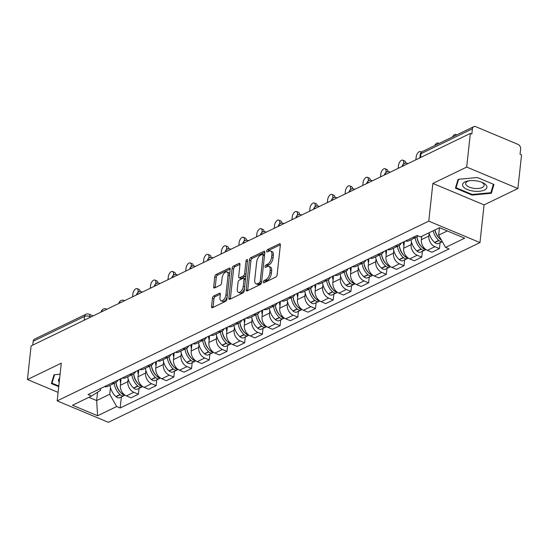 <?xml version="1.0" encoding="UTF-8"?>
<svg xmlns="http://www.w3.org/2000/svg" width="549" height="549" viewBox="0 0 549 549"><rect width="100%" height="100%" fill="white"/><g stroke="black" fill="none" stroke-linecap="round" stroke-linejoin="round"><path stroke-width="0.82" d="M263.335 281.98A1.297 0.666 -67.3 0 0 263.616 282.797A1.297 0.666 -67.3 0 0 263.987 282.762L275.824 277.039A1.853 0.947 -67.3 0 0 277.121 274.843L280.367 244.971A1.853 0.947 -67.3 0 0 279.963 243.804A1.853 0.947 -67.3 0 0 279.434 243.852L267.596 249.575A1.297 0.666 -67.3 0 0 266.69 251.119A1.297 0.666 -67.3 0 0 266.965 251.936A1.297 0.666 -67.3 0 0 267.342 251.902L268.873 251.161A5.915 3.033 -67.3 0 1 270.582 251.01A5.915 3.033 -67.3 0 1 271.865 254.743L271.59 257.234A5.915 3.033 -67.3 0 1 267.452 264.268L265.915 265.009A1.297 0.666 -67.3 0 0 265.009 266.546A1.297 0.666 -67.3 0 0 265.291 267.363A1.297 0.666 -67.3 0 0 265.668 267.336L267.198 266.594A5.915 3.033 -67.3 0 1 268.907 266.443A5.915 3.033 -67.3 0 1 270.183 270.177L269.916 272.668A5.915 3.033 -67.3 0 1 265.771 279.702L264.241 280.443A1.297 0.666 -67.3 0 0 263.335 281.98M213.76 295.98A1.853 0.947 -67.3 0 0 212.47 298.176L211.557 306.555A1.853 0.947 -67.3 0 0 211.955 307.721A1.853 0.947 -67.3 0 0 212.49 307.673L225.639 301.319A1.853 0.947 -67.3 0 0 226.929 299.116L230.175 269.25A1.853 0.947 -67.3 0 0 229.777 268.084A1.853 0.947 -67.3 0 0 229.242 268.132L216.093 274.486A1.853 0.947 -67.3 0 0 214.803 276.689L213.705 286.811A1.853 0.947 -67.3 0 0 214.103 287.978A1.853 0.947 -67.3 0 0 214.638 287.93L220.259 285.206A1.853 0.947 -67.3 0 0 221.556 283.01L222.098 277.993A4.948 2.532 -67.3 0 1 224.013 273.423A4.948 2.532 -67.3 0 1 226.991 271.988A4.948 2.532 -67.3 0 1 228.061 275.104L225.927 294.772A4.948 2.532 -67.3 0 1 224.013 299.335A4.948 2.532 -67.3 0 1 221.034 300.777A4.948 2.532 -67.3 0 1 219.964 297.654L220.321 294.374A1.853 0.947 -67.3 0 0 219.923 293.207A1.853 0.947 -67.3 0 0 219.387 293.255L213.76 295.98L215.256 296.604A1.853 0.947 -67.3 0 0 213.959 298.8L213.046 307.179A1.853 0.947 -67.3 0 0 213.033 307.413M432.873 183.435L484.074 204.887L517.892 188.527L466.698 167.074L432.873 183.435L428.776 221.13L57.178 400.873L61.275 363.177L27.45 379.537L31.108 345.897L470.349 133.434L471.845 134.059L472.414 128.816L420.994 153.686A3.768 1.626 -173.8 0 0 420.232 154.53L419.875 157.844M466.698 167.074L470.349 133.434M246.206 289.797A1.853 0.947 -67.3 0 0 246.604 290.963A1.853 0.947 -67.3 0 0 247.139 290.915L260.288 284.554A1.853 0.947 -67.3 0 0 261.578 282.358L264.824 252.492A1.853 0.947 -67.3 0 0 264.426 251.325A1.853 0.947 -67.3 0 0 263.891 251.373L250.742 257.728A1.853 0.947 -67.3 0 0 249.452 259.931L246.206 289.797L247.695 290.421A1.853 0.947 -67.3 0 0 247.681 290.654M242.96 292.94L229.811 299.294A1.853 0.947 -67.3 0 1 229.283 299.342A1.853 0.947 -67.3 0 1 228.878 298.176L232.124 268.31A1.853 0.947 -67.3 0 1 233.421 266.107L239.048 263.39A1.853 0.947 -67.3 0 1 239.577 263.342A1.853 0.947 -67.3 0 1 239.982 264.508L238.664 276.621A1.853 0.947 -67.3 0 0 239.062 277.787A1.853 0.947 -67.3 0 0 239.597 277.739L243.331 275.934A1.853 0.947 -67.3 0 0 244.621 273.738L245.993 261.125A1.297 0.666 -67.3 0 1 246.494 259.931A1.297 0.666 -67.3 0 1 247.276 259.553A1.297 0.666 -67.3 0 1 247.551 260.37L244.257 290.737A1.853 0.947 -67.3 0 1 242.96 292.94M517.892 188.527L521.55 154.887L520.054 154.255L520.624 149.019A3.768 2.8 64.2 0 0 518.009 144.387L475.763 126.689A3.768 2.8 64.2 0 0 473.753 126.675A3.768 2.8 64.2 0 0 472.414 128.816M484.074 204.887L479.977 242.583L108.379 422.325L57.178 400.873M27.45 379.537L58.098 392.377M32.755 345.101L33.166 341.279A3.768 2.8 -115.8 0 1 34.512 339.138L85.925 314.268A3.768 2.8 64.2 0 0 84.58 316.409L33.166 341.279M418.07 235.905A8.667 6.444 -115.8 0 1 416.519 237.086A8.667 6.444 -115.8 0 1 412.951 237.408M421.735 236.324L421.371 239.666A8.667 6.444 64.2 0 0 427.397 250.317L434.89 246.693A8.667 6.444 -115.8 0 1 428.865 236.043L429.16 233.318M434.89 246.693L439.44 248.601L440.072 242.768M405.457 241.032A8.667 6.444 64.2 0 0 409.026 240.709L416.519 237.086M427.397 250.317L431.946 252.224L439.44 248.601M401.278 243.056A8.667 6.444 -115.8 0 1 398.814 245.65A8.667 6.444 -115.8 0 1 395.246 245.973M422.366 251.332L421.735 257.165L417.178 255.258A8.667 6.444 -115.8 0 1 411.16 244.607L411.455 241.883M387.752 249.596A8.667 6.444 64.2 0 0 391.32 249.273L398.814 245.65M404.393 241.546L403.666 248.23A8.667 6.444 64.2 0 0 409.691 258.881L414.241 260.789L421.735 257.165M383.573 251.62A8.667 6.444 -115.8 0 1 381.109 254.214A8.667 6.444 -115.8 0 1 377.54 254.537M404.661 259.897L404.03 265.73L399.473 263.822A8.667 6.444 -115.8 0 1 393.455 253.171L393.75 250.447M370.047 258.16A8.667 6.444 64.2 0 0 373.615 257.838L381.109 254.214M386.688 250.111L385.961 256.795A8.667 6.444 64.2 0 0 391.986 267.445L396.536 269.353L404.03 265.73M365.867 260.185A8.667 6.444 -115.8 0 1 363.397 262.779A8.667 6.444 -115.8 0 1 359.835 263.101M386.956 268.461L386.324 274.294L381.768 272.386A8.667 6.444 -115.8 0 1 375.749 261.736L376.044 259.011M352.341 266.725A8.667 6.444 64.2 0 0 355.91 266.402L363.397 262.779M368.983 258.675L368.255 265.359A8.667 6.444 64.2 0 0 374.281 276.01L378.831 277.918L386.324 274.294M348.162 268.749A8.667 6.444 -115.8 0 1 345.692 271.343A8.667 6.444 -115.8 0 1 342.13 271.666M369.251 277.025L368.619 282.859L364.062 280.951A8.667 6.444 -115.8 0 1 358.044 270.3L358.339 267.576M334.636 275.289A8.667 6.444 64.2 0 0 338.205 274.967L345.692 271.343M351.278 267.239L350.55 273.924A8.667 6.444 64.2 0 0 356.576 284.574L361.125 286.482L368.619 282.859M330.45 277.314A8.667 6.444 -115.8 0 1 327.986 279.908A8.667 6.444 -115.8 0 1 324.418 280.23M351.545 285.59L350.907 291.423L346.357 289.515A8.667 6.444 -115.8 0 1 340.339 278.865L340.634 276.14M316.931 283.854A8.667 6.444 64.2 0 0 320.499 283.531L327.986 279.908M333.572 275.804L332.845 282.488A8.667 6.444 64.2 0 0 338.863 293.139L343.42 295.046L350.907 291.423M312.745 285.878A8.667 6.444 -115.8 0 1 310.281 288.472A8.667 6.444 -115.8 0 1 306.713 288.795M333.84 294.154L333.202 299.987L328.652 298.08A8.667 6.444 -115.8 0 1 322.627 287.429L322.922 284.705M299.226 292.418A8.667 6.444 64.2 0 0 302.794 292.095L310.281 288.472M315.867 284.368L315.14 291.052A8.667 6.444 64.2 0 0 321.158 301.703L325.715 303.611L333.202 299.987M295.039 294.442A8.667 6.444 -115.8 0 1 292.576 297.036A8.667 6.444 -115.8 0 1 289.007 297.359M316.135 302.719L315.497 308.552L310.947 306.644A8.667 6.444 -115.8 0 1 304.921 295.993L305.217 293.269M281.52 300.982A8.667 6.444 64.2 0 0 285.082 300.66L292.576 297.036M298.155 292.933L297.434 299.617A8.667 6.444 64.2 0 0 303.453 310.267L308.01 312.175L315.497 308.552M277.334 303.007A8.667 6.444 -115.8 0 1 274.871 305.601A8.667 6.444 -115.8 0 1 271.302 305.923M298.423 311.283L297.791 317.116L293.241 315.208A8.667 6.444 -115.8 0 1 287.216 304.558L287.511 301.833M263.815 309.547A8.667 6.444 64.2 0 0 267.377 309.224L274.871 305.601M280.45 301.497L279.729 308.181A8.667 6.444 64.2 0 0 285.748 318.832L290.304 320.74L297.791 317.116M259.629 311.571A8.667 6.444 -115.8 0 1 257.165 314.165A8.667 6.444 -115.8 0 1 253.597 314.488M280.717 319.847L280.086 325.681L275.536 323.773A8.667 6.444 -115.8 0 1 269.511 313.122L269.806 310.398M246.103 318.111A8.667 6.444 64.2 0 0 249.671 317.789L257.165 314.165M262.745 310.061L262.017 316.746A8.667 6.444 64.2 0 0 268.042 327.396L272.592 329.304L280.086 325.681M241.924 320.136A8.667 6.444 -115.8 0 1 239.46 322.73A8.667 6.444 -115.8 0 1 235.892 323.052M263.012 328.412L262.381 334.245L257.824 332.337A8.667 6.444 -115.8 0 1 251.806 321.687L252.101 318.962M228.398 326.676A8.667 6.444 64.2 0 0 231.966 326.353L239.46 322.73M245.039 318.626L244.312 325.31A8.667 6.444 64.2 0 0 250.337 335.961L254.887 337.868L262.381 334.245M224.218 328.7A8.667 6.444 -115.8 0 1 221.755 331.294A8.667 6.444 -115.8 0 1 218.186 331.617M245.307 336.976L244.676 342.809L240.119 340.902A8.667 6.444 -115.8 0 1 234.1 330.251L234.396 327.527M210.692 335.24A8.667 6.444 64.2 0 0 214.261 334.917L221.755 331.294M227.334 327.19L226.607 333.874A8.667 6.444 64.2 0 0 232.632 344.525L237.182 346.433L244.676 342.809M206.513 337.264A8.667 6.444 -115.8 0 1 204.043 339.858A8.667 6.444 -115.8 0 1 200.481 340.181M227.602 345.541L226.97 351.374L222.414 349.466A8.667 6.444 -115.8 0 1 216.395 338.815L216.69 336.091M192.987 343.804A8.667 6.444 64.2 0 0 196.556 343.482L204.043 339.858M209.629 335.755L208.901 342.439A8.667 6.444 64.2 0 0 214.927 353.089L219.476 354.997L226.97 351.374M188.808 345.829A8.667 6.444 -115.8 0 1 186.337 348.423A8.667 6.444 -115.8 0 1 182.776 348.745M209.896 354.105L209.265 359.938L204.708 358.03A8.667 6.444 -115.8 0 1 198.69 347.38L198.985 344.655M175.282 352.369A8.667 6.444 64.2 0 0 178.85 352.046L186.337 348.423M191.924 344.319L191.196 351.003A8.667 6.444 64.2 0 0 197.221 361.654L201.771 363.562L209.265 359.938M171.103 354.393A8.667 6.444 -115.8 0 1 168.632 356.987A8.667 6.444 -115.8 0 1 165.071 357.31M192.191 362.669L191.553 368.503L187.003 366.595A8.667 6.444 -115.8 0 1 180.985 355.944L181.28 353.22M157.577 360.933A8.667 6.444 64.2 0 0 161.145 360.611L168.632 356.987M174.218 352.883L173.491 359.568A8.667 6.444 64.2 0 0 179.509 370.218L184.066 372.126L191.553 368.503M153.391 362.958A8.667 6.444 -115.8 0 1 150.927 365.552A8.667 6.444 -115.8 0 1 147.358 365.874M174.486 371.234L173.848 377.067L169.298 375.159A8.667 6.444 -115.8 0 1 163.273 364.509L163.575 361.784M139.871 369.498A8.667 6.444 64.2 0 0 143.44 369.175L150.927 365.552M156.513 361.448L155.786 368.132A8.667 6.444 64.2 0 0 161.804 378.783L166.361 380.69L173.848 377.067M135.685 371.522A8.667 6.444 -115.8 0 1 133.222 374.116A8.667 6.444 -115.8 0 1 129.653 374.439M156.781 379.798L156.142 385.631L151.593 383.724A8.667 6.444 -115.8 0 1 145.567 373.073L145.862 370.349M122.166 378.062A8.667 6.444 64.2 0 0 125.728 377.739L133.222 374.116M138.801 370.012L138.08 376.696A8.667 6.444 64.2 0 0 144.099 387.347L148.655 389.255L156.142 385.631M117.98 380.086A8.667 6.444 -115.8 0 1 115.516 382.68A8.667 6.444 -115.8 0 1 111.948 383.003M139.069 388.363L138.437 394.196L133.887 392.288A8.667 6.444 -115.8 0 1 127.862 381.637L128.157 378.913M104.461 386.626A8.667 6.444 64.2 0 0 108.023 386.304L115.516 382.68M121.096 378.577L120.375 385.261A8.667 6.444 64.2 0 0 126.394 395.911L130.95 397.819L138.437 394.196M439.44 227.76L438.637 235.157L447.332 230.951M88.904 397.318L96.665 400.571L109.718 394.257L116.656 406.534L97.585 415.758L72.509 405.244L91.58 396.021L88.066 394.553L416.993 235.452L420.5 236.921L439.571 227.698L464.646 238.204L445.575 247.427L438.637 235.157M116.656 406.534L120.162 408.003L449.089 248.903L445.575 247.427M428.776 221.13L479.977 242.583M472.065 195.087L491.334 193.275L493.97 184.491L477.342 177.526L458.072 179.338L455.43 188.122L472.065 195.087L472.133 194.456M60.074 374.212L54.008 374.782L51.373 383.566L58.722 386.647M97.571 392.212L96.665 400.571L97.585 415.758M100.673 388.459L100.46 390.38L91.58 396.021M109.718 394.257L110.452 387.477M121.363 396.927L120.162 408.003M491.705 189.899L491.334 193.275M264.879 282.337A1.297 0.666 -67.3 0 1 265.737 281.067L267.267 280.326A5.915 3.033 -67.3 0 0 271.405 273.292L269.916 272.668M268.907 266.443L270.403 267.068A5.915 3.033 -67.3 0 1 271.68 270.801L271.405 273.292M270.582 251.01L272.078 251.634A5.915 3.033 -67.3 0 1 273.354 255.374L273.086 257.858A5.915 3.033 -67.3 0 1 268.941 264.892L267.411 265.634A1.297 0.666 -67.3 0 0 266.553 266.903M280.381 244.744L269.085 250.207A1.297 0.666 -67.3 0 0 268.228 251.469M264.838 252.259L252.238 258.353A1.853 0.947 -67.3 0 0 250.941 260.555L247.695 290.421M259.313 282.824A1.297 0.666 -67.3 0 0 260.219 281.287L263.067 255.072A1.297 0.666 -67.3 0 0 262.786 254.256A1.297 0.666 -67.3 0 0 262.415 254.283L260.796 255.065A5.915 3.033 -67.3 0 0 256.658 262.099L254.709 280.024A5.915 3.033 -67.3 0 0 255.985 283.758A5.915 3.033 -67.3 0 0 257.694 283.607L259.313 282.824L260.802 283.449A1.297 0.666 -67.3 0 0 261.557 282.502M264.529 255.203A1.297 0.666 -67.3 0 0 264.282 254.88L262.786 254.256M255.985 283.758L257.481 284.382A5.915 3.033 -67.3 0 0 259.19 284.231L257.694 283.607M260.802 283.449L259.19 284.231M239.995 264.275L234.91 266.732A1.853 0.947 -67.3 0 0 233.62 268.935L230.374 298.8A1.853 0.947 -67.3 0 0 230.36 299.033M239.062 277.787L240.558 278.412A1.853 0.947 -67.3 0 0 241.093 278.364L244.82 276.559A1.853 0.947 -67.3 0 0 245.959 275.049M237.298 289.193A4.948 2.532 -67.3 0 0 238.369 292.315A4.948 2.532 -67.3 0 0 241.347 290.874A4.948 2.532 -67.3 0 0 243.255 286.31L244.01 279.379A1.853 0.947 -67.3 0 0 243.612 278.213A1.853 0.947 -67.3 0 0 243.077 278.261L239.343 280.065A1.853 0.947 -67.3 0 0 238.053 282.261L237.298 289.193M238.369 292.315L239.858 292.94A4.948 2.532 -67.3 0 0 244.545 288.04M245.485 279.4A1.853 0.947 -67.3 0 0 245.101 278.837L243.612 278.213M220.334 294.147L215.256 296.604M221.034 300.777L222.523 301.401A4.948 2.532 -67.3 0 0 227.217 296.508M229.585 274.706A4.948 2.532 -67.3 0 0 228.487 272.613L226.991 271.988M230.189 269.017L217.589 275.111A1.853 0.947 -67.3 0 0 216.292 277.314L215.194 287.436A1.853 0.947 -67.3 0 0 215.181 287.662M439.619 238.616A11.872 8.818 -115.8 0 1 434.911 229.956M456.494 135.027A4.33 2.217 -67.3 0 0 455.89 134.484A4.33 2.217 -67.3 0 0 452.472 136.969M433.175 230.793A14.322 10.644 64.2 0 0 438.72 240.393L438.905 240.565A4.756 3.534 64.2 0 0 442.302 241.635M429.037 232.797A14.322 10.644 64.2 0 0 434.575 242.397L434.767 242.569A4.756 3.534 64.2 0 0 438.651 243.461L442.329 241.677M441.547 240.297A4.756 3.534 -115.8 0 1 440.723 239.687L440.531 239.515A14.322 10.644 -115.8 0 1 434.993 229.914M439.138 227.91A14.322 10.644 64.2 0 0 439.337 228.72M476.278 180.847A12.25 5.277 -173.8 0 0 468.359 180.889A12.25 5.277 -173.8 0 0 462.821 186.036A12.25 5.277 -173.8 0 0 473.204 191.093A12.25 5.277 -173.8 0 0 486.037 188.959A12.25 5.277 -173.8 0 0 482.056 182.378A12.25 5.277 -173.8 0 0 476.278 180.847M469.306 180.745A9.271 3.994 -173.8 0 0 465.689 183.428A9.271 3.994 -173.8 0 0 473.746 188.307A9.271 3.994 -173.8 0 0 484.122 185.432A9.271 3.994 -173.8 0 0 481.171 182.035M493.4 184.251L490.854 192.72L472.188 194.476L456.068 187.724L458.6 179.29M456.363 185.027L456.068 187.724M59.642 378.192A12.25 5.277 -173.8 0 0 59.21 382.193M58.791 386.016L52.011 383.175L54.543 374.734M52.306 380.471L52.011 383.175M421.913 247.18A11.872 8.818 -115.8 0 1 417.027 237.072M438.788 143.591A4.33 2.217 -67.3 0 0 438.184 143.049A4.33 2.217 -67.3 0 0 434.767 145.533M415.181 237.738A14.322 10.644 64.2 0 0 421.014 248.958L421.2 249.129A4.756 3.534 64.2 0 0 425.084 250.021A4.756 3.534 64.2 0 0 425.852 249.459M411.036 239.741A14.322 10.644 64.2 0 0 416.869 250.962L417.062 251.133A4.756 3.534 64.2 0 0 420.946 252.025L425.084 250.021M425.784 249.411A4.756 3.534 -115.8 0 1 423.018 248.251L422.826 248.079A14.322 10.644 -115.8 0 1 416.993 236.825M421.426 236.475A14.322 10.644 64.2 0 0 421.632 237.285M404.208 255.745A11.872 8.818 -115.8 0 1 399.315 245.636M421.207 152.389A4.33 2.217 -67.3 0 0 420.479 151.613A4.33 2.217 -67.3 0 0 417.864 152.869A4.33 2.217 -67.3 0 0 416.19 156.87L415.874 159.78M397.469 246.302A14.322 10.644 64.2 0 0 403.309 257.522L403.494 257.694A4.756 3.534 64.2 0 0 407.379 258.586A4.756 3.534 64.2 0 0 408.147 258.023M393.331 248.306A14.322 10.644 64.2 0 0 399.164 259.526L399.356 259.698A4.756 3.534 64.2 0 0 403.234 260.59L407.379 258.586M408.079 257.975A4.756 3.534 -115.8 0 1 405.313 256.815L405.121 256.644A14.322 10.644 -115.8 0 1 399.281 245.389M403.309 242.075A14.322 10.644 64.2 0 0 403.927 245.849M386.503 264.309A11.872 8.818 -115.8 0 1 381.61 254.201M404.682 163.321L403.707 162.909A4.33 2.217 -67.3 0 0 402.767 160.178A4.33 2.217 -67.3 0 0 400.159 161.433A4.33 2.217 -67.3 0 0 398.485 165.434L398.169 168.344M402.767 160.178L404.709 160.987A4.33 2.217 112.7 0 1 405.684 163.122M379.764 254.866A14.322 10.644 64.2 0 0 385.597 266.087L385.789 266.258A4.756 3.534 64.2 0 0 389.673 267.15A4.756 3.534 64.2 0 0 390.442 266.588M375.626 256.87A14.322 10.644 64.2 0 0 381.459 268.09L381.644 268.262A4.756 3.534 64.2 0 0 385.528 269.154L389.673 267.15M390.373 266.539A4.756 3.534 -115.8 0 1 387.608 265.38L387.416 265.208A14.322 10.644 -115.8 0 1 381.576 253.954M385.604 250.639A14.322 10.644 64.2 0 0 386.221 254.413M403.707 162.909L403.597 163.904M368.798 272.874A11.872 8.818 -115.8 0 1 363.905 262.765M386.976 171.885L386.002 171.473A4.33 2.217 -67.3 0 0 385.062 168.742A4.33 2.217 -67.3 0 0 382.454 169.998A4.33 2.217 -67.3 0 0 380.78 173.999L380.464 176.908M385.062 168.742L387.004 169.552A4.33 2.217 112.7 0 1 387.971 171.686M362.059 263.431A14.322 10.644 64.2 0 0 367.892 274.651L368.084 274.823A4.756 3.534 64.2 0 0 371.968 275.715A4.756 3.534 64.2 0 0 372.737 275.152M357.921 265.435A14.322 10.644 64.2 0 0 363.754 276.655L363.939 276.826A4.756 3.534 64.2 0 0 367.823 277.719L371.968 275.715M372.668 275.104A4.756 3.534 -115.8 0 1 369.902 273.944L369.71 273.773A14.322 10.644 -115.8 0 1 363.87 262.518M367.899 259.203A14.322 10.644 64.2 0 0 368.516 262.978M386.002 171.473L385.892 172.468M351.092 281.438A11.872 8.818 -115.8 0 1 346.199 271.33M369.271 180.449L368.297 180.038A4.33 2.217 -67.3 0 0 367.356 177.306A4.33 2.217 -67.3 0 0 364.749 178.562A4.33 2.217 -67.3 0 0 363.074 182.563L362.759 185.473M367.356 177.306L369.299 178.116A4.33 2.217 112.7 0 1 370.266 180.25M344.353 271.995A14.322 10.644 64.2 0 0 350.187 283.215L350.379 283.387A4.756 3.534 64.2 0 0 354.263 284.279A4.756 3.534 64.2 0 0 355.031 283.716M340.208 273.999A14.322 10.644 64.2 0 0 346.048 285.219L346.234 285.391A4.756 3.534 64.2 0 0 350.118 286.283L354.263 284.279M354.963 283.668A4.756 3.534 -115.8 0 1 352.197 282.509L352.005 282.337A14.322 10.644 -115.8 0 1 346.165 271.082M350.193 267.768A14.322 10.644 64.2 0 0 350.811 271.542M368.297 180.038L368.187 181.033M333.38 290.002A11.872 8.818 -115.8 0 1 328.494 279.894M351.566 189.014L350.585 188.602A4.33 2.217 -67.3 0 0 349.651 185.871A4.33 2.217 -67.3 0 0 347.037 187.127A4.33 2.217 -67.3 0 0 345.369 191.127L345.053 194.037M349.651 185.871L351.593 186.681A4.33 2.217 112.7 0 1 352.561 188.815M326.648 280.56A14.322 10.644 64.2 0 0 332.481 291.78L332.673 291.951A4.756 3.534 64.2 0 0 336.558 292.843A4.756 3.534 64.2 0 0 337.326 292.281M322.503 282.563A14.322 10.644 64.2 0 0 328.336 293.784L328.528 293.955A4.756 3.534 64.2 0 0 332.413 294.847L336.558 292.843M337.258 292.233A4.756 3.534 -115.8 0 1 334.485 291.073L334.3 290.901A14.322 10.644 -115.8 0 1 328.46 279.647M332.481 276.332A14.322 10.644 64.2 0 0 333.106 280.107M350.585 188.602L350.482 189.597M315.675 298.567A11.872 8.818 -115.8 0 1 310.789 288.458M333.861 197.578L332.879 197.166A4.33 2.217 -67.3 0 0 331.946 194.435A4.33 2.217 -67.3 0 0 329.331 195.691A4.33 2.217 -67.3 0 0 327.664 199.692L327.348 202.602M331.946 194.435L333.888 195.245A4.33 2.217 112.7 0 1 334.856 197.379M308.943 289.124A14.322 10.644 64.2 0 0 314.776 300.344L314.968 300.516A4.756 3.534 64.2 0 0 318.852 301.408A4.756 3.534 64.2 0 0 319.621 300.845M304.798 291.128A14.322 10.644 64.2 0 0 310.631 302.348L310.823 302.52A4.756 3.534 64.2 0 0 314.707 303.412L318.852 301.408M319.552 300.797A4.756 3.534 -115.8 0 1 316.78 299.637L316.595 299.466A14.322 10.644 -115.8 0 1 310.755 288.211M314.776 284.897A14.322 10.644 64.2 0 0 315.401 288.671M332.879 197.166L332.776 198.162M297.97 307.131A11.872 8.818 -115.8 0 1 293.084 297.023M316.155 206.143L315.174 205.731A4.33 2.217 -67.3 0 0 314.241 203A4.33 2.217 -67.3 0 0 311.626 204.255A4.33 2.217 -67.3 0 0 309.952 208.256L309.636 211.166M314.241 203L316.183 203.809A4.33 2.217 112.7 0 1 317.15 205.944M291.238 297.688A14.322 10.644 64.2 0 0 297.071 308.909L297.263 309.08A4.756 3.534 64.2 0 0 301.14 309.972A4.756 3.534 64.2 0 0 301.916 309.41M287.093 299.692A14.322 10.644 64.2 0 0 292.926 310.912L293.118 311.084A4.756 3.534 64.2 0 0 297.002 311.976L301.14 309.972M301.84 309.362A4.756 3.534 -115.8 0 1 299.075 308.202L298.889 308.03A14.322 10.644 -115.8 0 1 293.049 296.776M297.071 293.461A14.322 10.644 64.2 0 0 297.688 297.235M315.174 205.731L315.071 206.726M280.264 315.696A11.872 8.818 -115.8 0 1 275.378 305.587M298.443 214.707L297.469 214.295A4.33 2.217 -67.3 0 0 296.535 211.564A4.33 2.217 -67.3 0 0 293.921 212.82A4.33 2.217 -67.3 0 0 292.246 216.821L291.931 219.73M296.535 211.564L298.478 212.374A4.33 2.217 112.7 0 1 299.445 214.508M273.532 306.253A14.322 10.644 64.2 0 0 279.366 317.473L279.551 317.645A4.756 3.534 64.2 0 0 283.435 318.537A4.756 3.534 64.2 0 0 284.21 317.974M269.387 308.257A14.322 10.644 64.2 0 0 275.221 319.477L275.413 319.648A4.756 3.534 64.2 0 0 279.297 320.541L283.435 318.537M284.135 317.926A4.756 3.534 -115.8 0 1 281.369 316.766L281.177 316.595A14.322 10.644 -115.8 0 1 275.344 305.34M279.366 302.025A14.322 10.644 64.2 0 0 279.983 305.8M297.469 214.295L297.359 215.29M262.559 324.26A11.872 8.818 -115.8 0 1 257.673 314.152M280.738 223.271L279.764 222.86A4.33 2.217 -67.3 0 0 278.83 220.128A4.33 2.217 -67.3 0 0 276.216 221.384A4.33 2.217 -67.3 0 0 274.541 225.385L274.226 228.295M278.83 220.128L280.765 220.938A4.33 2.217 112.7 0 1 281.74 223.072M255.827 314.817A14.322 10.644 64.2 0 0 261.66 326.037L261.846 326.209A4.756 3.534 64.2 0 0 265.73 327.101A4.756 3.534 64.2 0 0 266.498 326.538M251.682 316.821A14.322 10.644 64.2 0 0 257.515 328.041L257.707 328.213A4.756 3.534 64.2 0 0 261.592 329.105L265.73 327.101M266.43 326.49A4.756 3.534 -115.8 0 1 263.664 325.331L263.472 325.159A14.322 10.644 -115.8 0 1 257.639 313.904M261.66 310.59A14.322 10.644 64.2 0 0 262.278 314.364M279.764 222.86L279.654 223.855M244.854 332.824A11.872 8.818 -115.8 0 1 239.961 322.716M263.033 231.836L262.058 231.424A4.33 2.217 -67.3 0 0 261.125 228.693A4.33 2.217 -67.3 0 0 258.51 229.949A4.33 2.217 -67.3 0 0 256.836 233.949L256.52 236.859M261.125 228.693L263.06 229.503A4.33 2.217 112.7 0 1 264.035 231.637M238.122 323.382A14.322 10.644 64.2 0 0 243.955 334.602L244.14 334.773A4.756 3.534 64.2 0 0 248.024 335.665A4.756 3.534 64.2 0 0 248.793 335.103M233.977 325.385A14.322 10.644 64.2 0 0 239.81 336.606L240.002 336.777A4.756 3.534 64.2 0 0 243.88 337.669L248.024 335.665M248.724 335.055A4.756 3.534 -115.8 0 1 245.959 333.895L245.767 333.723A14.322 10.644 -115.8 0 1 239.934 322.469M243.955 319.154A14.322 10.644 64.2 0 0 244.573 322.929M262.058 231.424L261.948 232.419M227.149 341.389A11.872 8.818 -115.8 0 1 222.256 331.28M245.328 240.4L244.353 239.988A4.33 2.217 -67.3 0 0 243.413 237.257A4.33 2.217 -67.3 0 0 240.805 238.513A4.33 2.217 -67.3 0 0 239.131 242.514L238.815 245.424M243.413 237.257L245.355 238.067A4.33 2.217 112.7 0 1 246.329 240.201M220.41 331.946A14.322 10.644 64.2 0 0 226.243 343.166L226.435 343.338A4.756 3.534 64.2 0 0 230.319 344.23A4.756 3.534 64.2 0 0 231.088 343.667M216.272 333.95A14.322 10.644 64.2 0 0 222.105 345.17L222.29 345.342A4.756 3.534 64.2 0 0 226.174 346.234L230.319 344.23M231.019 343.619A4.756 3.534 -115.8 0 1 228.254 342.459L228.061 342.288A14.322 10.644 -115.8 0 1 222.221 331.033M226.25 327.719A14.322 10.644 64.2 0 0 226.867 331.493M244.353 239.988L244.243 240.984M209.444 349.953A11.872 8.818 -115.8 0 1 204.551 339.845M227.622 248.965L226.648 248.553A4.33 2.217 -67.3 0 0 225.708 245.822A4.33 2.217 -67.3 0 0 223.1 247.077A4.33 2.217 -67.3 0 0 221.425 251.078L221.11 253.988M225.708 245.822L227.65 246.631A4.33 2.217 112.7 0 1 228.617 248.766M202.705 340.51A14.322 10.644 64.2 0 0 208.538 351.731L208.73 351.902A4.756 3.534 64.2 0 0 212.614 352.794A4.756 3.534 64.2 0 0 213.383 352.232M198.566 342.514A14.322 10.644 64.2 0 0 204.4 353.734L204.585 353.906A4.756 3.534 64.2 0 0 208.469 354.798L212.614 352.794M213.314 352.184A4.756 3.534 -115.8 0 1 210.548 351.024L210.356 350.852A14.322 10.644 -115.8 0 1 204.516 339.598M208.545 336.283A14.322 10.644 64.2 0 0 209.162 340.057M226.648 248.553L226.538 249.548M191.738 358.518A11.872 8.818 -115.8 0 1 186.845 348.409M209.917 257.529L208.943 257.117A4.33 2.217 -67.3 0 0 208.002 254.386A4.33 2.217 -67.3 0 0 205.395 255.642A4.33 2.217 -67.3 0 0 203.72 259.643L203.404 262.552M208.002 254.386L209.944 255.196A4.33 2.217 112.7 0 1 210.912 257.33M184.999 349.075A14.322 10.644 64.2 0 0 190.832 360.295L191.025 360.467A4.756 3.534 64.2 0 0 194.909 361.359A4.756 3.534 64.2 0 0 195.677 360.796M180.861 351.079A14.322 10.644 64.2 0 0 186.694 362.299L186.88 362.47A4.756 3.534 64.2 0 0 190.764 363.363L194.909 361.359M195.609 360.748A4.756 3.534 -115.8 0 1 192.843 359.588L192.651 359.417A14.322 10.644 -115.8 0 1 186.811 348.162M190.839 344.847A14.322 10.644 64.2 0 0 191.457 348.622M208.943 257.117L208.833 258.112M174.033 367.082A11.872 8.818 -115.8 0 1 169.14 356.974M192.212 266.093L191.237 265.682A4.33 2.217 -67.3 0 0 190.297 262.95A4.33 2.217 -67.3 0 0 187.689 264.206A4.33 2.217 -67.3 0 0 186.015 268.207L185.699 271.117M190.297 262.95L192.239 263.76A4.33 2.217 112.7 0 1 193.207 265.894M167.294 357.639A14.322 10.644 64.2 0 0 173.127 368.859L173.319 369.031A4.756 3.534 64.2 0 0 177.203 369.923A4.756 3.534 64.2 0 0 177.972 369.36M163.149 359.643A14.322 10.644 64.2 0 0 168.982 370.863L169.174 371.035A4.756 3.534 64.2 0 0 173.059 371.927L177.203 369.923M177.903 369.312A4.756 3.534 -115.8 0 1 175.131 368.153L174.946 367.981A14.322 10.644 -115.8 0 1 169.106 356.726M173.127 353.412A14.322 10.644 64.2 0 0 173.752 357.186M191.237 265.682L191.127 266.677M156.321 375.646A11.872 8.818 -115.8 0 1 151.435 365.538M174.507 274.658L173.525 274.246A4.33 2.217 -67.3 0 0 172.592 271.515A4.33 2.217 -67.3 0 0 169.977 272.771A4.33 2.217 -67.3 0 0 168.31 276.771L167.994 279.681M172.592 271.515L174.534 272.325A4.33 2.217 112.7 0 1 175.502 274.459M149.589 366.204A14.322 10.644 64.2 0 0 155.422 377.424L155.614 377.595A4.756 3.534 64.2 0 0 159.498 378.487A4.756 3.534 64.2 0 0 160.267 377.925M145.444 368.207A14.322 10.644 64.2 0 0 151.277 379.428L151.469 379.599A4.756 3.534 64.2 0 0 155.353 380.491L159.498 378.487M160.198 377.877A4.756 3.534 -115.8 0 1 157.426 376.717L157.24 376.545A14.322 10.644 -115.8 0 1 151.4 365.291M155.422 361.976A14.322 10.644 64.2 0 0 156.046 365.751M173.525 274.246L173.422 275.241M138.616 384.211A11.872 8.818 -115.8 0 1 133.73 374.102M156.801 283.222L155.82 282.81A4.33 2.217 -67.3 0 0 154.887 280.079A4.33 2.217 -67.3 0 0 152.272 281.335A4.33 2.217 -67.3 0 0 150.598 285.336L150.282 288.246M154.887 280.079L156.829 280.889A4.33 2.217 112.7 0 1 157.796 283.023M131.884 374.768A14.322 10.644 64.2 0 0 137.717 385.988L137.909 386.16A4.756 3.534 64.2 0 0 141.793 387.052A4.756 3.534 64.2 0 0 142.562 386.489M127.739 376.772A14.322 10.644 64.2 0 0 133.572 387.992L133.764 388.164A4.756 3.534 64.2 0 0 137.648 389.056L141.793 387.052M142.493 386.441A4.756 3.534 -115.8 0 1 139.721 385.281L139.535 385.11A14.322 10.644 -115.8 0 1 133.695 373.855M137.717 370.541A14.322 10.644 64.2 0 0 138.334 374.315M155.82 282.81L155.717 283.806M120.91 392.775A11.872 8.818 -115.8 0 1 116.024 382.667M139.096 291.787L138.115 291.375A4.33 2.217 -67.3 0 0 137.181 288.644A4.33 2.217 -67.3 0 0 134.567 289.899A4.33 2.217 -67.3 0 0 132.892 293.9L132.577 296.81M137.181 288.644L139.123 289.453A4.33 2.217 112.7 0 1 140.091 291.588M114.178 383.332A14.322 10.644 64.2 0 0 120.011 394.553L120.197 394.724A4.756 3.534 64.2 0 0 124.081 395.616A4.756 3.534 64.2 0 0 124.856 395.054M110.033 385.336A14.322 10.644 64.2 0 0 115.866 396.556L116.059 396.728A4.756 3.534 64.2 0 0 119.943 397.62L124.081 395.616M124.781 395.006A4.756 3.534 -115.8 0 1 122.015 393.846L121.823 393.674A14.322 10.644 -115.8 0 1 115.99 382.42M120.011 379.105A14.322 10.644 64.2 0 0 120.629 382.879M138.115 291.375L138.005 292.37M90.86 316.993L89.837 316.567A3.768 1.626 -173.8 0 0 84.58 316.409L84.169 320.232M89.734 317.535L89.837 316.567A3.768 1.928 112.7 0 0 89.02 314.186A3.768 3.768 0 0 0 85.925 314.268M144.099 387.347L151.593 383.724M161.804 378.783L169.298 375.159M179.509 370.218L187.003 366.595M197.221 361.654L204.708 358.03M214.927 353.089L222.414 349.466M232.632 344.525L240.119 340.902M250.337 335.961L257.824 332.337M268.042 327.396L275.536 323.773M285.748 318.832L293.241 315.208M303.453 310.267L310.947 306.644M321.158 301.703L328.652 298.08M338.863 293.139L346.357 289.515M356.576 284.574L364.062 280.951M374.281 276.01L381.768 272.386M391.986 267.445L399.473 263.822M409.691 258.881L417.178 255.258M126.394 395.911L133.887 392.288M120.375 385.261L127.862 381.637M138.08 376.696L145.567 373.073M155.786 368.132L163.273 364.509M173.491 359.568L180.985 355.944M191.196 351.003L198.69 347.38M208.901 342.439L216.395 338.815M226.607 333.874L234.1 330.251M244.312 325.31L251.806 321.687M262.017 316.746L269.511 313.122M279.729 308.181L287.216 304.558M297.434 299.617L304.921 295.993M315.14 291.052L322.627 287.429M332.845 282.488L340.339 278.865M350.55 273.924L358.044 270.3M368.255 265.359L375.749 261.736M385.961 256.795L393.455 253.171M403.666 248.23L411.16 244.607M421.371 239.666L428.865 236.043M404.592 165.242A3.768 1.626 -173.8 0 0 402.17 166.409A3.768 3.768 0 0 1 407.365 163.41A3.768 1.928 112.7 0 1 407.763 163.705M386.887 173.807A3.768 1.626 -173.8 0 0 384.465 174.973A3.768 3.768 0 0 1 389.66 171.974A3.768 1.928 112.7 0 1 390.058 172.269M369.182 182.371A3.768 1.626 -173.8 0 0 366.759 183.538A3.768 3.768 0 0 1 371.954 180.539A3.768 1.928 112.7 0 1 372.352 180.834M351.47 190.935A3.768 1.626 -173.8 0 0 349.054 192.102A3.768 3.768 0 0 1 354.249 189.103A3.768 1.928 112.7 0 1 354.647 189.398M333.765 199.5A3.768 1.626 -173.8 0 0 331.349 200.666A3.768 3.768 0 0 1 336.537 197.667A3.768 1.928 112.7 0 1 336.942 197.963M316.059 208.064A3.768 1.626 -173.8 0 0 313.644 209.231A3.768 3.768 0 0 1 318.832 206.232A3.768 1.928 112.7 0 1 319.237 206.527M298.354 216.629A3.768 1.626 -173.8 0 0 295.938 217.795A3.768 3.768 0 0 1 301.127 214.796A3.768 1.928 112.7 0 1 301.525 215.091M280.649 225.193A3.768 1.626 -173.8 0 0 278.233 226.36A3.768 3.768 0 0 1 283.421 223.361A3.768 1.928 112.7 0 1 283.819 223.656M262.944 233.757A3.768 1.626 -173.8 0 0 260.521 234.924A3.768 3.768 0 0 1 265.716 231.925A3.768 1.928 112.7 0 1 266.114 232.22M245.238 242.322A3.768 1.626 -173.8 0 0 242.816 243.488A3.768 3.768 0 0 1 248.011 240.489A3.768 1.928 112.7 0 1 248.409 240.785M227.533 250.886A3.768 1.626 -173.8 0 0 225.111 252.053A3.768 3.768 0 0 1 230.306 249.054A3.768 1.928 112.7 0 1 230.704 249.349M209.828 259.451A3.768 1.626 -173.8 0 0 207.405 260.617A3.768 3.768 0 0 1 212.6 257.618A3.768 1.928 112.7 0 1 212.998 257.913M192.123 268.015A3.768 1.626 -173.8 0 0 189.7 269.182A3.768 3.768 0 0 1 194.895 266.183A3.768 1.928 112.7 0 1 195.293 266.478M174.41 276.579A3.768 1.626 -173.8 0 0 171.995 277.746A3.768 3.768 0 0 1 177.183 274.747A3.768 1.928 112.7 0 1 177.588 275.042M156.705 285.144A3.768 1.626 -173.8 0 0 154.29 286.31M139 293.708A3.768 1.626 -173.8 0 0 136.584 294.875M121.295 302.273A3.768 1.626 -173.8 0 0 118.879 303.439M103.589 310.837A3.768 1.626 -173.8 0 0 101.167 312.004A3.768 3.768 0 0 1 106.362 309.005A3.768 1.928 112.7 0 1 106.76 309.3M160.027 283.538L159.478 283.311A3.768 1.928 112.7 0 1 159.883 283.607M142.321 292.102L141.772 291.876A3.768 1.928 112.7 0 1 142.17 292.171M124.609 300.667L124.067 300.44A3.768 1.928 112.7 0 1 124.465 300.735M420.582 157.508L420.994 153.686A3.768 2.8 64.2 0 1 422.339 151.545A3.768 3.768 0 0 0 420.232 154.53M267.267 280.326L265.771 279.702M271.68 270.801L270.183 270.177M267.411 265.634L265.915 265.009M268.941 264.892L267.452 264.268M273.086 257.858L271.59 257.234M273.354 255.374L271.865 254.743M269.085 250.207L267.596 249.575M280.306 244.223L279.434 243.852M265.737 281.067L264.241 280.443M250.941 260.555L249.452 259.931M252.238 258.353L250.742 257.728M264.769 251.737L263.891 251.373M261.633 281.877L260.219 281.287M264.481 255.662L263.067 255.072M230.374 298.8L228.878 298.176M233.62 268.935L232.124 268.31M234.91 266.732L233.421 266.107M239.92 263.753L239.048 263.39M241.093 278.364L239.597 277.739M244.82 276.559L243.331 275.934M246.034 274.328L244.621 273.738M247.407 261.722L245.993 261.125M244.669 286.901L243.255 286.31M245.424 279.969L244.01 279.379M220.266 293.619L219.387 293.255M227.341 295.362L225.927 294.772M229.475 275.701L228.061 275.104M215.194 287.436L213.705 286.811M216.292 277.314L214.803 276.689M217.589 275.111L216.093 274.486M230.12 268.495L229.242 268.132M213.046 307.179L211.557 306.555M213.959 298.8L212.47 298.176M434.767 242.569L438.905 240.565M440.723 239.687L441.101 239.508M440.531 239.515L440.984 239.295M434.575 242.397L438.72 240.393M417.062 251.133L421.2 249.129M423.018 248.251L424.02 247.771M422.826 248.079L423.862 247.578M416.869 250.962L421.014 248.958M399.356 259.698L403.494 257.694M405.313 256.815L406.308 256.335M405.121 256.644L406.157 256.143M399.164 259.526L403.309 257.522M381.644 268.262L385.789 266.258M387.608 265.38L388.603 264.899M387.416 265.208L388.452 264.707M381.459 268.09L385.597 266.087M363.939 276.826L368.084 274.823M369.902 273.944L370.898 273.464M369.71 273.773L370.74 273.272M363.754 276.655L367.892 274.651M346.234 285.391L350.379 283.387M352.197 282.509L353.192 282.028M352.005 282.337L353.034 281.836M346.048 285.219L350.187 283.215M328.528 293.955L332.673 291.951M334.485 291.073L335.487 290.593M334.3 290.901L335.329 290.4M328.336 293.784L332.481 291.78M310.823 302.52L314.968 300.516M316.78 299.637L317.782 299.157M316.595 299.466L317.624 298.965M310.631 302.348L314.776 300.344M293.118 311.084L297.263 309.08M299.075 308.202L300.077 307.721M298.889 308.03L299.919 307.529M292.926 310.912L297.071 308.909M275.413 319.648L279.551 317.645M281.369 316.766L282.371 316.286M281.177 316.595L282.213 316.094M275.221 319.477L279.366 317.473M257.707 328.213L261.846 326.209M263.664 325.331L264.666 324.85M263.472 325.159L264.508 324.658M257.515 328.041L261.66 326.037M240.002 336.777L244.14 334.773M245.959 333.895L246.961 333.415M245.767 333.723L246.803 333.222M239.81 336.606L243.955 334.602M222.29 345.342L226.435 343.338M228.254 342.459L229.249 341.979M228.061 342.288L229.098 341.787M222.105 345.17L226.243 343.166M204.585 353.906L208.73 351.902M210.548 351.024L211.543 350.543M210.356 350.852L211.386 350.351M204.4 353.734L208.538 351.731M186.88 362.47L191.025 360.467M192.843 359.588L193.838 359.108M192.651 359.417L193.68 358.916M186.694 362.299L190.832 360.295M169.174 371.035L173.319 369.031M175.131 368.153L176.133 367.672M174.946 367.981L175.975 367.48M168.982 370.863L173.127 368.859M151.469 379.599L155.614 377.595M157.426 376.717L158.428 376.237M157.24 376.545L158.27 376.044M151.277 379.428L155.422 377.424M133.764 388.164L137.909 386.16M139.721 385.281L140.722 384.801M139.535 385.11L140.565 384.609M133.572 387.992L137.717 385.988M116.059 396.728L120.197 394.724M122.015 393.846L123.017 393.365M121.823 393.674L122.859 393.173M115.866 396.556L120.011 394.553M407.907 163.636L407.365 163.41M390.202 172.201L389.66 171.974M372.496 180.765L371.954 180.539M354.791 189.33L354.249 189.103M337.086 197.894L336.537 197.667M319.381 206.458L318.832 206.232M301.669 215.023L301.127 214.796M283.963 223.587L283.421 223.361M266.258 232.152L265.716 231.925M248.553 240.716L248.011 240.489M230.848 249.28L230.306 249.054M213.142 257.845L212.6 257.618M195.437 266.409L194.895 266.183M177.732 274.974L177.183 274.747M159.478 283.311A3.768 3.768 0 0 0 154.283 286.31M141.772 291.876A3.768 3.768 0 0 0 136.577 294.875M124.067 300.44A3.768 3.768 0 0 0 118.872 303.439M106.904 309.231L106.362 309.005M89.02 314.186L93.117 315.901M422.339 151.545L473.753 126.675M455.89 134.484L456.816 134.869M438.184 143.049L439.111 143.433M420.479 151.613L421.55 152.059"/></g></svg>
